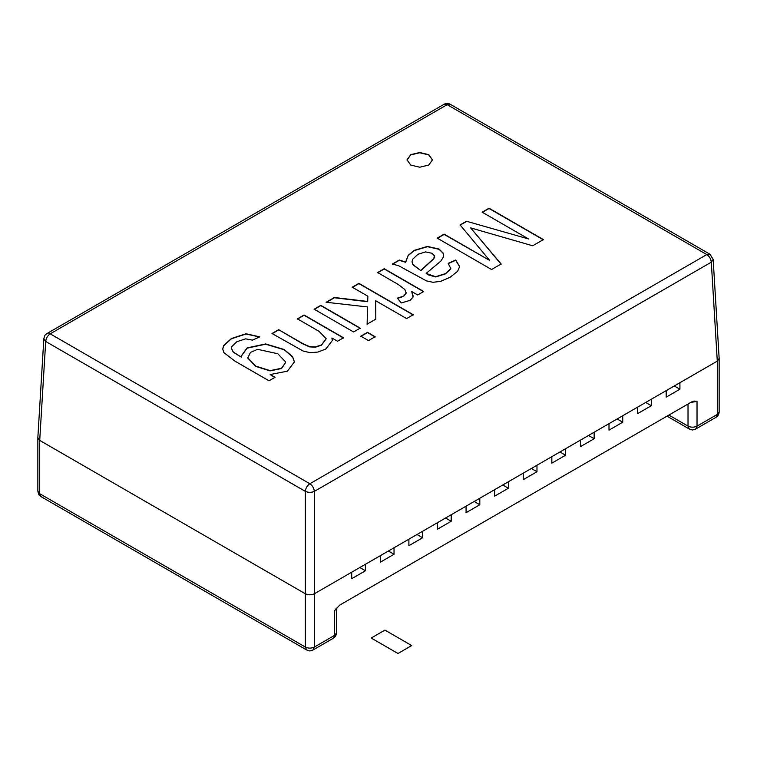 <?xml version="1.0" encoding="UTF-8"?>
<svg xmlns="http://www.w3.org/2000/svg" width="757" height="757" viewBox="0 0 757 757"><rect width="100%" height="100%" fill="white"/><g stroke="black" fill="none" stroke-linecap="round" stroke-linejoin="round"><path stroke-width="1.14" d="M351.712 572.197L351.712 578.698L365.442 570.769L365.442 564.268L314.344 593.772C311.345 595.125 308.345 595.125 305.345 593.772L39.714 440.413L45.694 341.464L43.84 338.663L37.85 437.65L39.714 440.413L39.714 493.706L305.336 647.055L305.345 491.369C305.696 488.114 307.2 485.578 309.84 483.751L50.199 333.846L47.01 333.525C45.865 335.039 45.344 332.957 43.84 338.663M336.468 608.164L334.603 610.672L339.638 605.165L691.993 401.73L693.98 401.078L697.027 401.428L690.876 402.383M697.027 401.428L697.027 426.125L717.286 414.42L717.286 361.136L679.918 382.711L679.918 389.212L666.188 397.141L666.188 390.64L651.332 399.213L651.332 405.714L637.602 413.644L637.602 407.143L622.737 415.725L622.737 422.217L609.007 430.146L609.007 423.655L594.15 432.228L594.15 438.729L580.42 446.658L580.42 440.158L565.564 448.731L565.564 455.231L551.834 463.161L551.834 456.66L536.978 465.243L536.978 471.734L523.248 479.664L523.248 473.163L494.652 489.675L494.652 496.166L508.382 488.246L508.382 481.745M494.652 489.675L466.066 506.178L466.066 512.678L479.796 504.749L479.796 498.248M466.066 506.178L437.48 522.68L437.48 529.181L451.21 521.251L451.21 514.76M437.48 522.68L408.894 539.192L408.894 545.683L422.624 537.763L422.624 531.263M408.894 539.192L380.298 555.695L380.298 562.196L394.028 554.266L394.028 547.765M380.298 555.695L365.442 564.268M359.812 567.523L365.442 570.769M388.407 551.02L394.028 554.266M416.993 534.508L422.624 537.763M445.58 518.006L451.21 521.251M474.166 501.503L479.796 504.749M502.762 484.991L508.382 488.246M531.348 468.488L536.978 471.734M536.978 465.243L523.248 473.163M559.934 451.986L565.564 455.231M565.564 448.731L551.834 456.66M588.52 435.474L594.15 438.729M594.15 432.228L580.42 440.158M617.116 418.971L622.737 422.217M622.737 415.725L609.007 423.655M645.702 402.469L651.332 405.714M651.332 399.213L637.602 407.143M674.288 385.966L679.918 389.212M679.918 382.711L666.188 390.64M420.864 270.4L433.856 258.468L434.329 255.686L432.077 253.302L425.604 251.901L417.892 254.305L412.65 259.263L412.035 261.704L412.868 264.486L420.864 270.656L433.856 258.724L434.499 256.793M277.8 353.746L257.617 349.337L250.444 352.431L247.832 357.881L255.866 366.151L270.05 370.627L281.528 368.262L285.521 362.556L285.474 361.77L277.8 353.746M334.603 610.672L334.603 635.36L314.344 647.055L314.344 491.369C311.345 492.665 308.345 492.665 305.345 491.369L45.694 341.464C46.054 338.209 47.549 335.673 50.199 333.846L447.16 104.665L450.339 104.343C448.201 103.103 446.081 103.103 443.971 104.343L47.01 333.525M275.009 377.336L269.009 380.799L234.916 361.117L223.769 352.516L222.747 348.968L223.618 345.57L231.443 338.511L245.987 333.752L259.774 336.865L252.393 340.12L245.628 338.843L236.865 341.691L231.472 346.933L231.32 348.059L233.251 351.929L241.284 357.153L241.218 356.102L247.142 347.87L265.679 343.943L284.206 349.507L292.599 356.689L294.407 361.874L287.433 371.167L270.164 374.535L275.009 377.336M353.585 331.973L314.136 309.197L320.798 305.355L360.237 328.131L353.585 331.973M367.845 296.205L352.242 287.196L358.903 283.355L413.265 314.732L406.604 318.583L375.699 300.737L375.803 319.142L367.117 324.157L367.552 306.945L326.153 302.261L334.405 297.492L367.694 301.466L367.845 296.205L367.694 301.466M392.419 264.004L399.289 260.03L405.657 262.083L408.155 255.374L414.24 250.359L427.45 246.413L439.069 249.062L443.006 252.885L443.659 255.421L443.375 257.106L440.763 261.165L426.144 273.409L435.559 276.702L445.476 273.618L450.756 268.64L448.22 263.332L455.714 260.011L459.641 266.568L457.635 271.318L450.027 277.289L440.621 281.349L433.023 282.304L426.437 280.885L398.75 265.783L392.419 264.004M528.49 238.928L482.171 212.187L489.041 208.213L543.403 239.6L532.691 245.779L470.627 227.876L501.134 264.004L491.577 269.52L437.215 238.133L444.132 234.14L489.694 260.446L460.095 224.933L466.463 221.252L528.49 238.928L466.463 221.252M397.444 298.126L403.632 296.138L406.13 293.148L404.938 289.619L398.239 284.462L377.611 272.548L384.234 268.726L423.683 291.502L417.675 294.965L411.704 291.521L413.048 297.104L410.152 300.321L401.248 302.989L397.444 298.126M368.489 340.584L360.852 336.174L367.514 332.323L375.15 336.733L368.489 340.584M278.671 329.673L302.696 343.546L309.575 346.64L315.584 346.895L321.517 344.889L326.172 338.71L318.981 331.301L297.416 318.848L304.077 315.007L343.517 337.783L337.518 341.246L331.907 338.01L332.342 340.508L325.822 349.005L318.006 352.052L310.152 352.696L303.131 351.03L272.009 333.515L278.671 329.673L302.696 343.81L309.575 346.905L315.584 347.151L321.517 345.145L326.163 338.843M410.739 165.054L407.011 159.859L410.739 154.665L419.738 152.507L428.746 154.665L432.474 159.859L428.746 165.054L419.738 167.212L410.739 165.054M713.16 259.377L719.15 358.373L717.286 361.136L711.306 262.177L713.16 259.377L709.99 254.248L450.339 104.343M407.011 159.992L410.739 154.92L419.738 152.763L428.746 154.92L432.474 159.992M222.747 349.1L223.618 345.835L231.443 338.776L245.987 334.007L259.528 336.969M270.164 374.535L275.009 377.592M241.218 356.235L247.142 348.135L265.679 344.208L284.206 349.762L292.599 356.954L294.407 362.007M231.32 348.192L233.251 352.185L241.284 357.153M247.794 357.361L247.832 358.137L255.866 366.416L270.05 370.883L281.528 368.527L285.521 362.679M297.416 319.113L304.077 315.262L343.517 338.038M272.009 333.78L278.671 329.929M331.907 338.01L332.342 340.641M314.136 309.462L320.798 305.61L360.237 328.387M360.852 336.43L367.514 332.588L375.15 336.997M352.242 287.452L358.903 283.61L413.265 314.997M326.153 302.516L334.405 297.756L367.694 301.731M367.117 324.422L367.552 306.945M375.699 300.737L375.803 319.407M377.611 272.804L384.234 268.981L423.683 291.757M397.624 298.353L403.632 296.394L406.187 292.628M411.704 291.521L413.18 296.271M392.419 264.259L399.289 260.294L405.657 262.338L408.155 255.629L414.24 250.614L427.45 246.668L439.069 249.318L443.006 253.15L443.659 255.554M448.22 263.597L455.714 260.276L459.641 266.701M426.144 273.409L427.885 274.706L435.559 276.967L445.476 273.873L450.756 268.905L450.86 268.016M412.035 261.827L412.868 264.742L420.864 270.656M482.171 212.443L489.041 208.478L543.403 239.855M460.095 225.189L466.463 221.508M437.215 238.398L444.132 234.405L489.694 260.446M470.627 227.876L501.134 264.259M411.704 645.57L397.974 653.49L371.185 638.028L384.916 630.098L411.704 645.57M443.971 104.343L447.16 104.665L706.801 254.57L709.99 254.248M306.661 649.979L305.336 647.055C308.345 648.465 311.345 648.465 314.344 647.055L313.029 649.979C308.487 651.266 311.203 651.266 306.661 649.979L41.029 496.62L37.85 491.104L37.85 437.783M688.018 404.03L688.018 426.125C691.027 427.525 694.027 427.525 697.027 426.125L695.711 429.039C691.169 430.326 693.885 430.326 689.343 429.039L688.018 426.125L668.885 415.073M314.344 491.369C313.985 488.114 312.49 485.578 309.84 483.751L706.801 254.57C709.451 256.396 710.946 258.932 711.306 262.177L314.344 491.369M717.286 414.42L719.15 411.827C719.055 414.23 717.996 416.066 715.971 417.344L717.286 414.42M336.468 632.767L333.288 638.274C335.313 637.006 336.373 635.161 336.468 632.767L336.468 608.07M689.343 429.039L667.021 416.151M41.029 496.62C39.903 495.012 39.222 497.33 37.85 491.104M719.15 358.506L719.15 411.827M695.711 429.039L715.971 417.344M313.029 649.979L333.288 638.274"/></g></svg>
